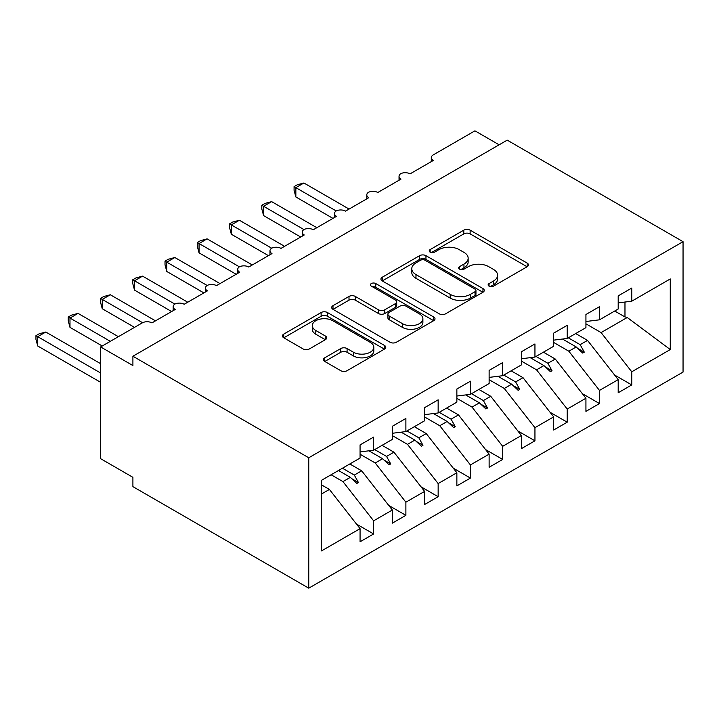 <?xml version="1.0" encoding="UTF-8"?>
<svg xmlns="http://www.w3.org/2000/svg" width="719" height="719" viewBox="0 0 719 719"><rect width="100%" height="100%" fill="white"/><g stroke="black" fill="none" stroke-linecap="round" stroke-linejoin="round"><path stroke-width="1.08" d="M489.055 286.153A3.137 1.806 0 0 0 493.495 286.153L527.144 266.731A4.476 2.588 0 0 0 528.456 264.898A4.476 2.588 0 0 0 527.144 263.073L470.136 230.161A4.476 2.588 0 0 0 463.8 230.161L430.151 249.583A3.137 1.806 0 0 0 429.234 250.868A3.137 1.806 0 0 0 430.151 252.144A3.137 1.806 0 0 0 434.582 252.144L438.941 249.628A14.335 8.277 0 0 1 459.207 249.628L463.962 252.369A14.335 8.277 0 0 1 468.159 258.229A14.335 8.277 0 0 1 463.962 264.08L459.603 266.587A3.137 1.806 0 0 0 458.686 267.872A3.137 1.806 0 0 0 459.603 269.149A3.137 1.806 0 0 0 464.034 269.149L468.393 266.632A14.335 8.277 0 0 1 488.659 266.632L493.414 269.382A14.335 8.277 0 0 1 497.611 275.233A14.335 8.277 0 0 1 493.414 281.084L489.055 283.592A3.137 1.806 0 0 0 488.138 284.877A3.137 1.806 0 0 0 489.055 286.153L489.055 283.592M324.763 357.792A4.476 2.588 0 0 0 323.451 359.617A4.476 2.588 0 0 0 324.763 361.45L340.752 370.68A4.476 2.588 0 0 0 347.088 370.68L384.467 349.101A4.476 2.588 0 0 0 385.779 347.277A4.476 2.588 0 0 0 384.467 345.444L327.451 312.531A4.476 2.588 0 0 0 321.123 312.531L283.744 334.11A4.476 2.588 0 0 0 282.432 335.935A4.476 2.588 0 0 0 283.744 337.768L303.067 348.922A4.476 2.588 0 0 0 309.404 348.922L325.392 339.683A4.476 2.588 0 0 0 326.705 337.858A4.476 2.588 0 0 0 325.392 336.025L315.812 330.497A11.98 6.92 0 0 1 312.307 325.608A11.98 6.92 0 0 1 319.703 319.218A11.98 6.92 0 0 1 332.762 320.719L370.294 342.379A11.98 6.92 0 0 1 373.799 347.277A11.98 6.92 0 0 1 366.402 353.667A11.98 6.92 0 0 1 353.344 352.166L347.088 348.553A4.476 2.588 0 0 0 340.752 348.553L324.763 357.792L324.763 361.45M683.05 241.674L308.757 457.769L308.757 588.169L683.05 372.074L683.05 241.674L507.201 140.142L132.907 356.238L132.907 365.558L100.642 346.926L142.263 322.894A6.848 3.955 180 0 1 151.943 322.894L175.175 309.485A6.848 3.955 0 0 1 173.171 306.689A6.848 3.955 0 0 1 174.87 304.083A6.848 3.955 180 0 1 184.208 304.263L207.44 290.853A6.848 3.955 0 0 1 205.436 288.058A6.848 3.955 0 0 1 207.135 285.452A6.848 3.955 180 0 1 216.482 285.632L239.715 272.222A6.848 3.955 0 0 1 237.701 269.427A6.848 3.955 0 0 1 239.4 266.83A6.848 3.955 180 0 1 248.747 267.01L271.98 253.591A6.848 3.955 0 0 1 269.976 250.796A6.848 3.955 0 0 1 271.665 248.199A6.848 3.955 180 0 1 281.012 248.379L304.245 234.969A6.848 3.955 0 0 1 302.241 232.174A6.848 3.955 0 0 1 303.93 229.568A6.848 3.955 180 0 1 313.277 229.747L336.51 216.338A6.848 3.955 0 0 1 334.506 213.543A6.848 3.955 0 0 1 336.195 210.937A6.848 3.955 180 0 1 345.542 211.116L368.775 197.707A6.848 3.955 0 0 1 366.771 194.912A6.848 3.955 0 0 1 368.461 192.315A6.848 3.955 180 0 1 377.808 192.494L401.04 179.076A6.848 3.955 0 0 1 399.036 176.281A6.848 3.955 0 0 1 400.726 173.683A6.848 3.955 180 0 1 410.073 173.863L433.305 160.454A6.848 3.955 0 0 1 431.301 157.659A6.848 3.955 0 0 1 433.305 154.864L474.935 130.831L499.13 144.798M308.757 457.769L132.907 356.238M439.255 313.817A4.476 2.588 0 0 0 445.591 313.817L482.961 292.238A4.476 2.588 0 0 0 484.273 290.404A4.476 2.588 0 0 0 482.961 288.58L425.954 255.667A4.476 2.588 0 0 0 419.617 255.667L382.247 277.237A4.476 2.588 0 0 0 380.935 279.071A4.476 2.588 0 0 0 382.247 280.895L439.255 313.817M372.577 286.836A3.137 1.806 0 0 1 375.749 287.276L375.749 283.547L433.71 317.016A4.476 2.588 0 0 1 435.022 318.841A4.476 2.588 0 0 1 433.71 320.665L396.34 342.244A4.476 2.588 0 0 1 390.004 342.244L332.996 309.332L332.996 305.674A4.476 2.588 0 0 0 331.684 307.507A4.476 2.588 0 0 0 332.996 309.332M332.996 305.674L348.994 296.444A4.476 2.588 0 0 1 355.321 296.444L378.446 309.79A4.476 2.588 0 0 0 384.782 309.79L395.387 303.661A4.476 2.588 0 0 0 396.699 301.836A4.476 2.588 0 0 0 395.387 300.003L371.319 286.108A3.137 1.806 0 0 1 370.402 284.832A3.137 1.806 0 0 1 372.334 283.16A3.137 1.806 0 0 1 375.749 283.547M321.537 493.98L329.41 489.432L360.066 528.654L321.537 550.898L321.537 480.292L360.066 458.048L360.066 444.908L373.619 437.089L373.619 450.22L360.066 451.909M356.48 524.07L373.619 533.956L373.619 520.826L392.331 510.023L361.675 470.81L349.82 463.962M331.108 474.765L342.963 481.613L373.619 520.826M373.619 450.22L392.331 439.417L392.331 426.286L405.884 418.458L405.884 431.589L392.331 433.278M388.745 505.439L405.884 515.334L405.884 502.195L424.596 491.392L393.94 452.179L382.086 445.331M360.066 454.228L375.228 462.982L405.884 502.195M405.884 431.589L424.596 420.786L424.596 407.655L438.15 399.827L438.15 412.967L424.596 414.656M421.01 486.808L438.15 496.703L438.15 483.572L456.862 472.76L426.214 433.548L414.351 426.7M392.331 435.597L407.493 444.351L438.15 483.572M438.15 412.967L456.862 402.164L456.862 389.024L470.415 381.205L470.415 394.336L456.862 396.025M453.285 468.177L470.415 478.072L470.415 464.941L489.127 454.138L458.479 414.917L446.616 408.077M424.596 416.966L439.758 425.729L470.415 464.941M470.415 394.336L489.127 383.533L489.127 370.393L502.68 362.574L502.68 375.704L489.127 377.394M485.55 449.555L502.68 459.441L502.68 446.31L521.392 435.507L490.744 396.295L478.881 389.446M456.862 398.344L472.032 407.098L502.68 446.31M502.68 375.704L521.392 364.901L521.392 351.771L534.945 343.943L534.945 357.073L521.392 358.763M517.815 430.924L534.945 440.819L534.945 427.679L553.666 416.876L523.01 377.664L511.146 370.815M489.127 379.713L504.298 388.467L534.945 427.679M534.945 357.073L553.666 346.27L553.666 333.14L567.21 325.312L567.21 338.451L553.666 340.141M550.08 412.293L567.21 422.188L567.21 409.057L585.931 398.245L555.275 359.033L543.42 352.184M521.392 361.082L536.563 369.836L567.21 409.057M567.21 338.451L585.931 327.648L585.931 314.509L599.484 306.689L599.484 319.82L585.931 321.51M582.345 393.661L599.484 403.557L599.484 390.426L618.196 379.623L618.196 392.754L631.749 384.926L631.749 371.795L670.27 349.551L627.238 317.492L624.973 316.935L624.973 302.034M553.666 342.451L568.828 351.214L599.484 390.426M599.484 319.82L618.196 309.017L618.196 295.877L631.749 288.058L631.749 301.189L618.196 302.879M614.61 375.039L631.749 384.926M585.931 323.829L601.093 332.582L631.749 371.795M100.642 346.926L100.642 458.695L132.907 477.326L132.907 486.646L308.757 588.169M329.41 489.432L321.537 484.894M373.619 533.956L360.066 541.784L360.066 528.654M405.884 515.334L392.331 523.153L392.331 510.023M438.15 496.703L424.596 504.522L424.596 491.392M470.415 478.072L456.862 485.9L456.862 472.76M502.68 459.441L489.127 467.269L489.127 454.138M534.945 440.819L521.392 448.638L521.392 435.507M567.21 422.188L553.666 430.007L553.666 416.876M599.484 403.557L585.931 411.385L585.931 398.245M631.749 301.189L670.27 278.945L670.27 349.551M342.442 468.222L354.305 475.07L361.675 470.81M342.963 481.613L350.342 477.353L356.822 483.465L358.43 482.53L354.305 475.07M338.478 470.505L350.342 477.353M374.707 449.591L386.57 456.439L393.94 452.179M375.228 462.982L382.607 458.722L389.087 464.834L390.705 463.908L386.57 456.439M368.892 450.813L382.607 458.722M406.972 430.96L418.835 437.808L426.214 433.548M407.493 444.351L414.872 440.1L421.352 446.211L422.97 445.277L418.835 437.808M401.166 432.182L414.872 440.1M439.237 412.329L451.101 419.177L458.479 414.917M439.758 425.729L447.137 421.469L453.617 427.58L455.235 426.646L451.101 419.177M433.431 413.551L447.137 421.469M471.511 393.706L483.366 400.555L490.744 396.295M472.032 407.098L479.402 402.838L485.882 408.949L487.5 408.015L483.366 400.555M465.696 394.92L479.402 402.838M503.776 375.075L515.631 381.924L523.01 377.664M504.298 388.467L511.667 384.207L518.156 390.318L519.765 389.392L515.631 381.924M497.961 376.298L511.667 384.207M536.041 356.444L547.896 363.293L555.275 359.033M536.563 369.836L543.932 365.585L550.421 371.696L552.03 370.761L547.896 363.293M530.227 357.667L543.932 365.585M568.307 337.822L580.161 344.662L587.54 340.402L575.685 333.562M568.828 351.214L576.207 346.953L582.687 353.065L584.295 352.13L580.161 344.662M562.492 339.035L576.207 346.953M587.54 340.402L618.196 379.623M601.093 332.582L627.238 317.492M614.727 311.021L624.973 316.935M577.591 348.257L584.295 352.13M545.326 366.888L552.03 370.761M513.06 385.519L519.765 389.392M480.786 404.15L487.5 408.015M448.521 422.772L455.235 426.646M416.256 441.403L422.97 445.277M383.991 460.034L390.705 463.908M351.726 478.656L358.43 482.53M490.313 286.602L493.414 284.805A14.335 8.277 0 0 0 497.611 278.954L497.611 275.233M468.159 258.229L468.159 261.95A14.335 8.277 0 0 1 463.962 267.801L460.861 269.589M527.081 266.758L470.136 233.882A4.476 2.588 0 0 0 463.8 233.882L431.4 252.585M482.898 292.274L425.954 259.388A4.476 2.588 0 0 0 419.617 259.388L382.301 280.931M475.043 291.689A3.137 1.806 0 0 0 475.96 290.404A3.137 1.806 0 0 0 475.043 289.128L425.001 260.233A3.137 1.806 0 0 0 420.57 260.233L415.977 262.884A14.335 8.277 0 0 0 411.78 268.735A14.335 8.277 0 0 0 415.977 274.586L450.184 294.341A14.335 8.277 0 0 0 470.451 294.341L475.043 291.689L475.043 295.41A3.137 1.806 0 0 0 475.96 294.134L475.96 290.404M411.78 268.735L411.78 272.465A14.335 8.277 0 0 0 415.977 278.316L415.977 274.586M475.043 295.41L470.451 298.061A14.335 8.277 0 0 1 450.184 298.061L415.977 278.316M333.059 309.368L348.994 300.165L348.994 296.444M396.699 301.836L396.699 305.557A4.476 2.588 0 0 1 395.387 307.39L384.782 313.511A4.476 2.588 0 0 1 378.446 313.511L355.321 300.165A4.476 2.588 0 0 0 348.994 300.165M375.749 287.276L433.656 320.701M402.433 323.64A11.98 6.92 0 0 0 415.492 325.141A11.98 6.92 0 0 0 422.889 318.751A11.98 6.92 0 0 0 419.384 313.861L406.154 306.222A4.476 2.588 0 0 0 399.827 306.222L389.213 312.352A4.476 2.588 0 0 0 387.901 314.176A4.476 2.588 0 0 0 389.213 316.009L402.433 323.64L402.433 327.37A11.98 6.92 0 0 0 415.492 328.862A11.98 6.92 0 0 0 422.889 322.472L422.889 318.751M387.901 314.176L387.901 317.906A4.476 2.588 0 0 0 389.213 319.73L389.213 316.009M402.433 327.37L389.213 319.73M373.799 347.277L373.799 350.998A11.98 6.92 0 0 1 366.402 357.388A11.98 6.92 0 0 1 353.344 355.896L347.088 352.283A4.476 2.588 0 0 0 340.752 352.283L324.817 361.477M312.307 325.608L312.307 329.329A11.98 6.92 0 0 0 315.812 334.227L315.812 330.497M325.339 339.719L315.812 334.227M384.404 349.137L327.451 316.261A4.476 2.588 0 0 0 321.123 316.261L283.807 337.804M294.08 186.625L295.851 187.65L295.851 196.961L294.08 190.346L294.08 186.625L297.307 184.765L303.921 182.994L295.851 187.65L336.195 210.946M295.851 196.961L332.96 218.387M303.921 182.994L349.092 209.076M261.815 205.257L263.585 206.281L263.585 215.592L261.815 208.977L261.815 205.257L265.041 203.396L271.656 201.626L263.585 206.281L303.93 229.568M263.585 215.592L300.695 237.018M271.656 201.626L316.827 227.698M229.55 223.888L231.32 224.903L231.32 234.223L229.55 227.608L229.55 223.888L232.767 222.027L239.391 220.248L231.32 224.903L271.665 248.199M231.32 234.223L268.43 255.64M239.391 220.248L284.562 246.329M197.285 242.51L199.055 243.534L199.055 252.854L197.285 246.231L197.285 242.51L200.502 240.649L207.117 238.879L199.055 243.534L239.4 266.83M199.055 252.854L236.156 274.272M207.117 238.879L252.297 264.96M165.019 261.141L166.79 262.165L166.79 271.476L165.019 264.862L165.019 261.141L168.237 259.28L174.852 257.51L166.79 262.165L207.135 285.461M166.79 271.476L203.89 292.903M174.852 257.51L220.023 283.592M132.745 279.772L134.525 280.796L134.525 290.108L132.745 283.493L132.745 279.772L135.972 277.911L142.587 276.141L134.525 280.796L174.861 304.083M134.525 290.108L171.625 311.534M142.587 276.141L187.758 302.214M100.48 298.403L102.26 299.419L102.26 308.739L100.48 302.124L100.48 298.403L103.707 296.543L110.322 294.763L102.26 299.419L142.596 322.714M102.26 308.739L134.525 327.361M110.322 294.763L155.493 320.845M68.215 317.025L69.986 318.05L69.986 327.37L68.215 320.746L68.215 317.025L71.442 315.165L78.056 313.394L69.986 318.05L110.322 341.336M69.986 327.37L102.251 345.992M78.056 313.394L118.383 336.681M35.95 335.656L37.721 336.681L37.721 345.992L35.95 339.377L35.95 335.656L39.177 333.796L45.791 332.025L37.721 336.681L100.642 373.008M37.721 345.992L100.642 382.319M45.791 332.025L100.642 363.688M493.414 284.805L493.414 281.084M459.603 269.149L459.603 266.587M463.962 267.801L463.962 264.08M430.151 252.144L430.151 249.583M463.8 233.882L463.8 230.161M470.136 233.882L470.136 230.161M527.144 266.731L527.144 263.073M382.247 280.895L382.247 277.237M419.617 259.388L419.617 255.667M425.954 259.388L425.954 255.667M482.961 292.238L482.961 288.58M450.184 298.061L450.184 294.341M470.451 298.061L470.451 294.341M355.321 300.165L355.321 296.444M378.446 313.511L378.446 309.79M384.782 313.511L384.782 309.79M395.387 307.39L395.387 303.661M433.71 320.665L433.71 317.016M340.752 352.283L340.752 348.553M347.088 352.283L347.088 348.553M353.344 355.896L353.344 352.166M325.392 339.683L325.392 336.025M283.744 337.768L283.744 334.11M321.123 316.261L321.123 312.531M327.451 316.261L327.451 312.531M384.467 349.101L384.467 345.444M431.301 161.604L431.301 157.659M399.036 180.235L399.036 176.281M366.771 198.866L366.771 194.912M334.506 217.498L334.506 213.543M302.241 236.12L302.241 232.174M269.976 254.751L269.976 250.796M237.701 273.382L237.701 269.427M205.436 292.013L205.436 288.058M173.171 310.635L173.171 306.689"/></g></svg>
